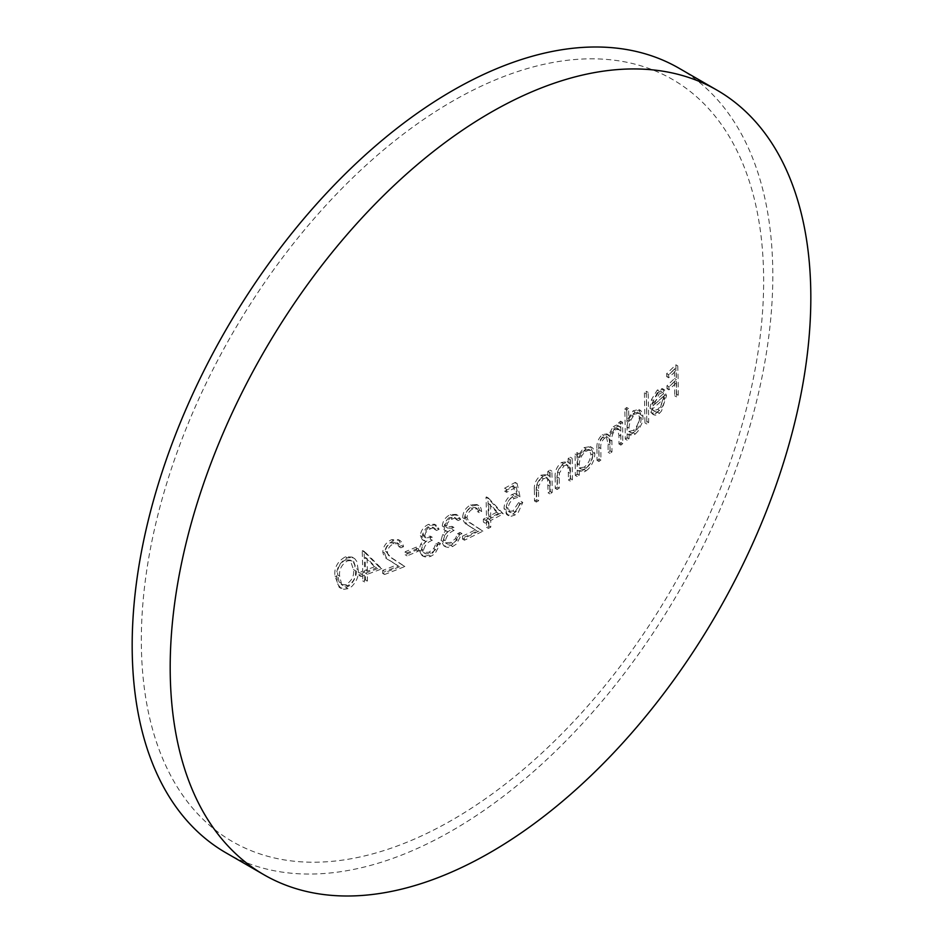 <?xml version="1.0" encoding="UTF-8"?>
<svg xmlns="http://www.w3.org/2000/svg" width="943" height="943" viewBox="0 0 943 943"><rect width="100%" height="100%" fill="white"/><g stroke="black" fill="none" stroke-linecap="round" stroke-linejoin="round"><path stroke-width="0.71" stroke-dasharray="4.71 3.54" d="M659.44 413.282L661.514 411.03L666.524 395.777L664.096 389.624L661.727 389.506L659.133 391.204L653.405 400.622L651.931 409.439A954.045 550.818 0 0 0 664.791 397.887L663.424 404.677L660.442 409.686L657.377 411.914L655.856 412.032L654.324 410.735A950.45 740.95 148.3 0 1 652.745 413.364L654.206 415.003L656.34 415.203L659.44 413.282L657.542 412.185L659.605 409.934L664.615 394.681L662.882 389.035L662.198 388.528L657.224 390.107L651.507 399.526L650.033 408.343A954.045 550.818 0 0 0 662.894 396.791C662.646 401.93 660.937 406.127 657.754 409.38L653.57 410.771L652.415 409.639A950.45 740.95 148.3 0 1 650.835 412.256L652.308 413.906L655.42 413.718L657.542 412.185M635.323 433.992L638.093 431.045L642.136 422.818L643.032 418.291L642.619 413.058L640.733 410.57L636.666 410.783L634.993 411.926L628.898 421.474L628.568 408.614A953.42 550.453 180 0 1 626.671 410.122A942.505 544.158 60 0 1 627.166 440.192A954.127 550.853 0 0 0 629.064 438.684A941.998 543.863 -120 0 0 629.052 435.006L627.154 433.91L631.232 434.299L635.511 430.81L641.205 415.297L638.835 409.474L633.095 410.83L627.001 420.378L626.659 407.506A953.42 550.453 180 0 1 624.761 409.026A942.505 544.158 60 0 1 625.268 439.096A954.127 550.853 0 0 0 627.166 437.587A941.998 543.863 -120 0 0 627.154 433.91L629.052 435.006L633.13 435.407L635.323 433.992L633.413 432.896M586.192 470.793L588.515 468.824C592.534 464.321 594.632 459.276 594.809 453.654L594.267 450.271L592.711 448.043L590.589 447.159L587.607 447.713L585.874 448.715L579.132 457.709A951.416 549.309 -120 0 0 579.049 453.736A953.774 550.653 180 0 1 576.951 455.139A951.652 549.439 60 0 1 577.21 476.498A954.127 550.853 0 0 0 579.297 475.095A951.416 549.309 -120 0 0 579.285 471.429L577.387 470.333L581.89 470.97L586.605 467.716C590.636 463.213 592.734 458.157 592.911 452.557L590.306 446.605L583.965 447.619L577.234 456.612A951.416 549.309 -120 0 0 577.151 452.64A953.774 550.653 180 0 1 575.053 454.031A951.652 549.439 60 0 1 575.301 475.402A954.127 550.853 0 0 0 577.399 473.999A951.416 549.309 -120 0 0 577.387 470.333L583.788 472.066L586.192 470.793L584.295 469.685M522.776 502.407L520.489 503.692L514.878 512.061L512.579 512.886L510.175 512.45L508.265 508.253C508.572 503.892 510.623 500.603 514.406 498.387L520.076 496.761L517.106 483.5A953.456 550.476 180 0 1 506.521 489.299A953.562 550.547 60 0 1 506.603 492.329A953.585 550.547 0 0 0 515.397 487.531A954.021 429.053 50.9 0 1 516.976 494.509L513.935 495.605C508.843 498.918 506.167 503.586 505.931 509.633L506.544 513.122L508.631 515.703L511.354 516.234L515.008 514.972L518.249 512.426L522.776 502.407L520.878 501.311L518.591 502.595L512.968 510.965L508.265 511.354L506.367 507.157C506.686 502.749 508.737 499.46 512.509 497.291L518.178 495.653L515.208 482.403A953.456 550.476 180 0 1 504.611 488.203A953.562 550.547 60 0 1 504.705 491.232A953.585 550.547 0 0 0 513.499 486.423A954.021 429.053 50.9 0 1 515.067 493.413L512.025 494.509C506.91 497.845 504.246 502.525 504.034 508.525L506.733 514.607L509.456 515.137L513.11 513.876L516.351 511.33L520.878 501.311M461.94 533.549A954.08 550.83 180 0 1 459.465 534.728L457.32 539.773L452.675 543.522L447.736 544.158L446.275 543.109L445.497 540.622C446.499 535.718 449.339 532.335 454.031 530.473A948.611 547.683 -120 0 0 453.984 527.467L451.626 528.316L447.607 527.997L446.699 525.958L447.477 523.106L450.259 519.911L454.75 518.084L456.377 518.497L458.145 520.571A953.727 550.629 0 0 0 460.632 519.393L458.027 515.479L454.491 514.937L452.145 515.691C447.43 518.108 444.778 521.915 444.177 527.113L444.636 529.4L447.595 531.675L444.577 535.565L442.962 541.518L443.587 544.5L445.65 546.869L448.785 547.541L452.723 546.48L456.577 543.934L461.94 533.549L460.043 532.453A954.08 550.83 180 0 1 457.555 533.632L455.41 538.677L450.766 542.414L445.308 542.814L443.599 539.526C444.577 534.622 447.43 531.239 452.133 529.377A948.611 547.683 -120 0 0 452.086 526.371L445.968 527.078L444.801 524.862L450.306 517.648L454.467 517.401L456.247 519.475A953.727 550.629 0 0 0 458.734 518.296L456.129 514.383L450.247 514.595C445.497 517.047 442.845 520.854 442.279 526.017L444.259 530.025L445.685 530.579L442.68 534.457L441.065 540.422L443.752 545.761L446.876 546.445L450.813 545.372L454.679 542.838L460.043 532.453M440.428 543.474A954.08 550.83 180 0 1 437.882 544.606L435.69 549.628L430.916 553.293L425.859 553.871L424.35 552.787L423.548 550.288C424.586 545.396 427.509 542.048 432.318 540.28A945.263 545.749 -120 0 0 432.271 537.262L426 537.887L424.798 535.648L425.588 532.819L428.428 529.671L433.049 527.903L434.723 528.339L436.55 530.438A953.727 550.629 0 0 0 439.096 529.294L437.363 526.053L435.348 524.874L430.397 525.475C425.564 527.809 422.829 531.569 422.205 536.767L422.664 539.054L425.706 541.376L422.617 545.219L420.955 551.148L421.592 554.142L423.713 556.535L426.92 557.266L430.963 556.252L434.935 553.765L440.428 543.474L438.53 542.378A954.08 550.83 180 0 1 435.984 543.51L433.78 548.531L429.018 552.197L423.419 552.515L421.651 549.191C422.676 544.3 425.599 540.952 430.421 539.184A945.263 545.749 -120 0 0 430.362 536.166L424.091 536.779L422.888 534.551L428.546 527.42L432.825 527.243L434.64 529.329A953.727 550.629 0 0 0 437.198 528.198L434.523 524.237L428.487 524.367C423.619 526.748 420.896 530.52 420.307 535.671L422.334 539.714L423.808 540.28L420.719 544.123L419.057 550.052L421.816 555.427L425.022 556.17L429.065 555.156L433.026 552.669L438.53 542.378M339.669 576.138C338.867 569.831 341.425 564.763 347.33 560.944L349.77 560.555L353.484 562.393L354.78 565.175L355.37 570.68C356.289 576.939 353.743 581.972 347.743 585.756L345.114 586.133L341.602 584.224L339.669 576.138L337.759 575.03C336.981 568.664 339.539 563.608 345.433 559.847L347.33 560.944M358.163 569.702L356.831 561.533L354.874 558.81L352.399 557.525L347.33 557.879C339.433 562.488 335.932 568.9 336.816 577.104L337.948 584.53L341.107 588.432L343.995 589.281L347.837 588.703L351.645 586.629C356.772 581.395 358.941 575.76 358.163 569.702L356.254 568.594L352.045 557.054L345.433 556.783C337.547 561.368 334.034 567.78 334.918 576.008L339.209 587.336L342.097 588.184L345.94 587.607L349.747 585.52C354.863 580.334 357.032 574.688 356.254 568.594M678.984 68.214A452.994 261.541 -60 0 1 772.812 275.592A452.994 261.541 -60 0 1 575.077 731.473A452.994 261.541 -60 0 1 225.99 852.837M416.405 547.093A953.998 550.783 180 0 1 405.148 551.761A940.489 542.991 60 0 1 405.184 554.767A954.045 550.818 0 0 0 416.441 550.099A942.729 544.288 -120 0 0 416.405 547.093L418.303 548.189A953.998 550.783 180 0 1 407.046 552.857A940.489 542.991 60 0 1 407.081 555.863A954.045 550.818 0 0 0 418.338 551.195A942.729 544.288 -120 0 0 418.303 548.189M534.398 490.089L534.469 500.969A954.127 550.853 0 0 0 536.697 499.649A954.057 550.83 -120 0 0 536.65 489.641L536.838 484.608L541.423 477.606L545.938 477.193L547.635 479.586L548.072 492.812A954.127 550.853 0 0 0 550.252 491.468A953.609 550.571 -120 0 0 550.005 470.097A953.774 550.653 180 0 1 547.812 471.441A953.715 550.629 60 0 1 547.895 475.319L546.822 474.518L540.987 475.201C536.037 479.138 533.844 484.101 534.398 490.089L536.308 491.185L536.367 502.065A954.127 550.853 0 0 0 538.606 500.745A954.057 550.83 -120 0 0 538.547 490.737L538.748 485.716L543.333 478.702L547.305 478.042L549.533 480.694L549.969 493.908A954.127 550.853 0 0 0 552.15 492.564A953.609 550.571 -120 0 0 551.903 471.194A953.774 550.653 180 0 1 549.722 472.537A953.715 550.629 60 0 1 549.804 476.415L546.15 475.095L542.885 476.298C537.946 480.223 535.754 485.185 536.308 491.185M555.156 477.5A953.349 550.417 60 0 1 555.227 488.38A954.127 550.853 0 0 0 557.384 487.024A953.208 550.335 -120 0 0 557.325 477.005L557.513 471.983L561.957 464.887L566.319 464.392L567.957 466.761L568.346 472.278A952.347 549.84 60 0 1 568.381 479.963A954.127 550.853 0 0 0 570.503 478.584A952.147 549.722 -120 0 0 570.244 457.214A953.774 550.653 180 0 1 568.134 458.604A952.347 549.84 60 0 1 568.216 462.483L567.179 461.693L561.521 462.483C556.735 466.49 554.614 471.488 555.156 477.5L557.054 478.596A953.349 550.417 60 0 1 557.124 489.476A954.127 550.853 0 0 0 559.282 488.12A953.208 550.335 -120 0 0 559.234 478.101L559.423 473.08L563.855 465.983L565.894 465.123L569.089 466.243L570.256 473.374A952.347 549.84 60 0 1 570.291 481.071A954.127 550.853 0 0 0 572.401 479.681A952.147 549.722 -120 0 0 572.153 458.31A953.774 550.653 180 0 1 570.032 459.701A952.347 549.84 60 0 1 570.114 463.579L566.578 462.318L563.419 463.591C558.645 467.598 556.523 472.596 557.054 478.596M596.943 448.856A948.611 547.683 60 0 1 597.013 460.384A954.127 550.853 0 0 0 599.029 458.946A948.269 547.482 -120 0 0 598.958 447.395C598.44 443.316 599.677 439.862 602.683 437.033L606.219 436.409L608.082 444A946.524 546.48 60 0 1 608.117 452.275A954.127 550.853 0 0 0 610.086 450.801L610.015 439.98C609.402 435.749 610.616 432.035 613.669 428.841L617.111 428.205L618.926 435.065A944.096 545.078 60 0 1 618.973 444.023A954.127 550.853 0 0 0 620.895 442.526A943.625 544.806 -120 0 0 620.647 421.167A953.774 550.653 180 0 1 618.726 422.653A944.096 545.078 60 0 1 618.797 426.389L616.557 425.057L613.268 426.46L608.306 435.466L606.809 433.898L602.282 434.652C598.216 438.554 596.436 443.293 596.943 448.856L598.84 449.952A948.611 547.683 60 0 1 598.923 461.481A954.127 550.853 0 0 0 600.927 460.043A948.269 547.482 -120 0 0 600.856 448.491C600.326 444.483 601.575 441.029 604.581 438.13L606.361 437.269L609.037 438.448L609.98 445.096A946.524 546.48 60 0 1 610.015 453.371A954.127 550.853 0 0 0 611.983 451.897L611.913 441.076C611.3 436.868 612.526 433.155 615.567 429.937L617.264 429.089L619.881 430.161L620.836 436.173A944.096 545.078 60 0 1 620.871 445.12A954.127 550.853 0 0 0 622.793 443.623A943.625 544.806 -120 0 0 622.545 422.264A953.774 550.653 180 0 1 620.624 423.761A944.096 545.078 60 0 1 620.706 427.485L618.455 426.153L615.166 427.556L610.204 436.562L607.327 434.593L604.18 435.749C600.125 439.662 598.345 444.401 598.84 449.952M644.423 392.818L644.929 422.9A954.127 550.853 0 0 0 646.745 421.332A935.951 540.374 -120 0 0 646.238 391.262A953.42 550.453 180 0 1 644.423 392.818L646.32 393.915L646.827 423.996A954.127 550.853 0 0 0 648.643 422.44A935.951 540.374 -120 0 0 648.136 392.359A953.42 550.453 180 0 1 646.32 393.915M674.551 381.55A924.364 533.691 60 0 1 674.658 395.765A954.127 550.853 0 0 0 676.343 394.127A923.551 533.208 -120 0 0 675.86 364.8A953.456 550.476 180 0 1 666.666 373.64A927.865 535.707 60 0 1 666.76 376.681A953.585 550.547 0 0 0 674.269 369.479A924.364 533.691 60 0 1 674.493 378.544A953.892 550.724 180 0 1 666.972 385.734A927.865 535.707 60 0 1 667.031 388.752A953.962 550.771 0 0 0 674.551 381.55L676.449 382.646A924.364 533.691 60 0 1 676.567 396.862A954.127 550.853 0 0 0 678.241 395.223A923.551 533.208 -120 0 0 677.758 365.908A953.456 550.476 180 0 1 668.563 374.736A927.865 535.707 60 0 1 668.658 377.778A953.585 550.547 0 0 0 676.178 370.575A924.364 533.691 60 0 1 676.39 379.64A953.892 550.724 180 0 1 668.882 386.842A927.865 535.707 60 0 1 668.929 389.848A953.962 550.771 0 0 0 676.449 382.646M141.332 640.167A440.051 254.068 -60 0 1 452.487 101.231A440.051 254.068 -60 0 1 763.653 280.873A440.051 254.068 -60 0 1 452.487 819.821A440.051 254.068 -60 0 1 141.332 640.167M362.701 574.169A930.529 537.239 60 0 1 362.725 580.888A954.127 550.853 0 0 0 365.495 579.874A931.248 537.651 -120 0 0 365.46 573.155A954.092 550.842 0 0 0 379.946 567.745A941.833 140.424 -143.9 0 0 362.784 550.606A953.42 550.453 180 0 1 362.218 550.806A930.529 537.239 60 0 1 362.678 571.175A954.045 550.818 180 0 1 359.106 572.472A929.586 536.697 60 0 1 359.13 575.466A954.092 550.842 0 0 0 362.701 574.169L364.599 575.265A930.529 537.239 60 0 1 364.623 581.984A954.127 550.853 0 0 0 367.393 580.971A931.248 537.651 -120 0 0 367.369 574.252A954.092 550.842 0 0 0 381.844 568.841A941.833 140.424 -143.9 0 0 364.682 551.702A953.42 550.453 180 0 1 364.116 551.903A930.529 537.239 60 0 1 364.576 572.271A954.045 550.818 180 0 1 361.004 573.568A929.586 536.697 60 0 1 361.039 576.562A954.092 550.842 0 0 0 364.599 575.265M382.681 570.432A935.491 540.115 60 0 1 382.681 573.415A954.127 550.853 0 0 0 402.967 565.399L391.369 557.938L385.522 551.16C385.935 547.211 388.056 544.37 391.875 542.638L396.767 542.59L398.948 546.692A953.809 550.677 0 0 0 401.6 545.62L398.5 539.691L391.64 539.667C386.159 542.201 383.212 546.303 382.811 551.973C383.495 555.934 385.593 558.657 389.094 560.142A946.242 25.131 31.1 0 1 396.614 564.975A954.116 550.853 180 0 1 382.681 570.432L384.579 571.541A935.491 540.115 60 0 1 384.579 574.511A954.127 550.853 0 0 0 404.865 566.495L389.695 556.582L388.151 554.92L387.432 552.256C387.832 548.319 389.942 545.478 393.773 543.734L398.665 543.698L400.846 547.8A953.809 550.677 0 0 0 403.51 546.728L402.696 543.251L400.398 540.787L398.417 540.068L393.537 540.763C388.08 543.274 385.133 547.388 384.72 553.069C385.428 557.054 387.526 559.777 390.991 561.238A946.242 25.131 31.1 0 1 398.524 566.071A954.116 550.853 180 0 1 384.579 571.541M462.541 536.131A949.955 548.461 60 0 1 462.541 539.113A954.127 550.853 0 0 0 481.024 530.049L470.451 523.188C467.61 522.116 465.83 519.947 465.123 516.705C465.465 512.756 467.386 509.798 470.887 507.841L475.343 507.546L477.347 511.542A953.809 550.677 0 0 0 479.763 510.328L476.922 504.552L470.663 504.87C465.653 507.735 462.978 512.002 462.648 517.648C463.237 521.55 465.147 524.167 468.376 525.499A952.784 25.296 31.1 0 1 475.237 529.954A954.116 550.853 180 0 1 462.541 536.131L464.439 537.227A949.955 548.461 60 0 1 464.451 540.209A954.127 550.853 0 0 0 482.922 531.145L468.919 521.868L467.021 517.801C467.363 513.864 469.284 510.906 472.785 508.937L477.252 508.642L479.244 512.638A953.809 550.677 0 0 0 481.661 511.436L480.906 507.971L478.832 505.648L476.934 505.024L472.573 505.967C467.563 508.819 464.899 513.075 464.545 518.744C465.205 522.693 467.115 525.31 470.274 526.595A952.784 25.296 31.1 0 1 477.146 531.05A954.116 550.853 180 0 1 464.439 537.227M486.482 520.548A952.383 549.863 60 0 1 486.505 527.267A954.127 550.853 0 0 0 488.898 526.029A952.571 549.969 -120 0 0 488.875 519.322A954.092 550.842 0 0 0 501.381 512.768A953.762 142.204 -143.9 0 0 486.505 496.937A953.42 550.453 180 0 1 486.01 497.197A952.383 549.863 60 0 1 486.458 517.554A954.045 550.818 180 0 1 483.37 519.121A952.124 549.71 60 0 1 483.405 522.116A954.092 550.842 0 0 0 486.482 520.548L488.391 521.644A952.383 549.863 60 0 1 488.415 528.363A954.127 550.853 0 0 0 490.796 527.137A952.571 549.969 -120 0 0 490.773 520.418A954.092 550.842 0 0 0 503.279 513.864A953.762 142.204 -143.9 0 0 488.403 498.045A953.42 550.453 180 0 1 487.92 498.293A952.383 549.863 60 0 1 488.356 518.65A954.045 550.818 180 0 1 485.28 520.218A952.124 549.71 60 0 1 485.303 523.212A954.092 550.842 0 0 0 488.391 521.644M345.433 556.783L347.33 557.879M334.918 576.008L336.816 577.104M345.94 587.607L347.837 588.703M345.433 559.847L350.23 560.107L353.46 569.584C354.379 575.867 351.845 580.888 345.845 584.66L347.743 585.756M345.845 584.66L341.107 584.424L339.056 581.984L340.953 583.08M339.056 581.984L337.759 575.03M367.334 571.258A931.248 537.651 -120 0 0 367.11 558.515A941.314 140.542 36.1 0 1 376.457 567.875A954.045 550.818 180 0 1 367.334 571.258L365.436 570.161A931.248 537.651 -120 0 0 365.212 557.419L367.11 558.515M362.678 571.175L364.576 572.271M362.218 550.806L364.116 551.903M359.106 572.472L361.004 573.568M359.13 575.466L361.039 576.562M362.725 580.888L364.623 581.984M365.495 579.874L367.393 580.971M365.46 573.155L367.369 574.252M379.946 567.745L381.844 568.841M362.784 550.606L364.682 551.702M365.212 557.419A941.314 140.542 36.1 0 1 374.56 566.778L376.457 567.875M374.56 566.778A954.045 550.818 180 0 1 365.436 570.161M401.6 545.62L403.51 546.728M391.64 539.667L393.537 540.763M382.811 551.973L384.72 553.069M389.094 560.142L390.991 561.238M396.614 564.975L398.524 566.071M382.681 573.415L384.579 574.511M402.967 565.399L404.865 566.495M391.369 557.938L393.266 559.046M385.522 551.16L387.432 552.256M391.875 542.638L393.773 543.734M398.948 546.692L400.846 547.8M416.441 550.099L418.338 551.195M405.184 554.767L407.081 555.863M405.148 551.761L407.046 552.857M435.984 543.51L437.882 544.606M433.78 548.531L435.69 549.628M429.018 552.197L430.916 553.293M421.651 549.191L423.548 550.288M430.421 539.184L432.318 540.28M430.362 536.166L432.271 537.262M422.888 534.551L424.798 535.648M428.546 527.42L430.456 528.516M434.64 529.329L436.55 530.438M437.198 528.198L439.096 529.294M428.487 524.367L430.397 525.475M420.307 535.671L422.205 536.767M423.808 540.28L425.706 541.376M420.719 544.123L422.617 545.219M419.057 550.052L420.955 551.148M429.065 555.156L430.963 556.252M457.555 533.632L459.465 534.728M455.41 538.677L457.32 539.773M450.766 542.414L452.675 543.522M443.599 539.526L445.497 540.622M452.133 529.377L454.031 530.473M452.086 526.371L453.984 527.467M444.801 524.862L446.699 525.958M450.306 517.648L452.216 518.744M456.247 519.475L458.145 520.571M458.734 518.296L460.632 519.393M450.247 514.595L452.145 515.691M442.279 526.017L444.177 527.113M445.685 530.579L447.595 531.675M442.68 534.457L444.577 535.565M441.065 540.422L442.962 541.518M450.813 545.372L452.723 546.48M479.763 510.328L481.661 511.436M470.663 504.87L472.573 505.967M462.648 517.648L464.545 518.744M468.376 525.499L470.274 526.595M475.237 529.954L477.146 531.05M462.541 539.113L464.451 540.209M481.024 530.049L482.922 531.145M470.451 523.188L472.349 524.284M465.123 516.705L467.021 517.801M470.887 507.841L472.785 508.937M477.347 511.542L479.244 512.638M490.749 517.424A952.571 549.969 -120 0 0 490.525 504.682A953.668 142.393 36.1 0 1 498.635 513.322A954.045 550.818 180 0 1 490.749 517.424L488.851 516.328A952.571 549.969 -120 0 0 488.627 503.586L490.525 504.682M486.458 517.554L488.356 518.65M486.01 497.197L487.92 498.293M483.37 519.121L485.28 520.218M483.405 522.116L485.303 523.212M486.505 527.267L488.415 528.363M488.898 526.029L490.796 527.137M488.875 519.322L490.773 520.418M501.381 512.768L503.279 513.864M486.505 496.937L488.403 498.045M488.627 503.586A953.668 142.393 36.1 0 1 496.725 512.226L498.635 513.322M496.725 512.226A954.045 550.818 180 0 1 488.851 516.328M518.591 502.595L520.489 503.692M512.968 510.965L514.878 512.061M506.367 507.157L508.265 508.253M512.509 497.291L514.406 498.387M518.178 495.653L520.076 496.761M515.208 482.403L517.106 483.5M504.611 488.203L506.521 489.299M504.705 491.232L506.603 492.329M513.499 486.423L515.397 487.531M515.067 493.413L516.976 494.509M512.025 494.509L513.935 495.605M504.034 508.525L505.931 509.633M513.11 513.876L515.008 514.972M536.65 489.641L538.547 490.737M536.697 499.649L538.606 500.745M536.838 484.608L538.748 485.716M541.423 477.606L543.333 478.702M547.635 479.586L549.533 480.694M548.036 485.115L549.934 486.211M548.072 492.812L549.969 493.908M550.252 491.468L552.15 492.564M550.005 470.097L551.903 471.194M547.812 471.441L549.722 472.537M547.895 475.319L549.804 476.415M540.987 475.201L542.885 476.298M534.469 500.969L536.367 502.065M557.325 477.005L559.234 478.101M557.384 487.024L559.282 488.12M557.513 471.983L559.423 473.08M561.957 464.887L563.855 465.983M567.957 466.761L569.855 467.858M568.346 472.278L570.256 473.374M568.381 479.963L570.291 481.071M570.503 478.584L572.401 479.681M570.244 457.214L572.153 458.31M568.134 458.604L570.032 459.701M568.216 462.483L570.114 463.579M561.521 462.483L563.419 463.591M555.227 488.38L557.124 489.476M592.782 455.115C592.393 460.585 590.177 464.958 586.122 468.235L583.54 469.39L581.112 469.084L579.851 467.657L579.238 464.498C579.544 458.993 581.772 454.62 585.898 451.379L588.408 450.235L590.613 450.459L592.723 454.113L592.782 455.115L590.884 454.019C590.483 459.524 588.267 463.885 584.212 467.139L586.122 468.235M577.399 473.999L579.297 475.095M592.911 452.557L594.809 453.654M583.965 447.619L585.874 448.715M577.234 456.612L579.132 457.709M577.151 452.64L579.049 453.736M575.053 454.031L576.951 455.139M575.301 475.402L577.21 476.498M584.212 467.139L579.214 467.987L577.34 463.402L579.238 464.498M577.34 463.402C577.658 457.874 579.874 453.5 584 450.282L585.898 451.379M584 450.282L588.856 449.434L590.884 454.019M598.958 447.395L600.856 448.491M599.029 458.946L600.927 460.043M602.683 437.033L604.581 438.13M608.082 444L609.98 445.096M608.117 452.275L610.015 453.371M610.086 450.801L611.983 451.897M610.015 439.98L611.913 441.076M613.669 428.841L615.567 429.937M618.926 435.065L620.836 436.173M618.973 444.023L620.871 445.12M620.895 442.526L622.793 443.623M620.647 421.167L622.545 422.264M618.726 422.653L620.624 423.761M618.797 426.389L620.706 427.485M616.557 425.057L618.455 426.153M613.268 426.46L615.166 427.556M608.306 435.466L610.204 436.562M602.282 434.652L604.18 435.749M597.013 460.384L598.923 461.481M641.275 417.961C640.922 423.49 638.906 427.981 635.252 431.446L632.894 432.743L630.82 432.625L629.688 431.458L629.005 428.087C629.287 422.523 631.303 418.032 635.028 414.59L637.327 413.305L639.342 413.435L640.58 414.767L641.275 417.961L639.378 416.865C639.012 422.429 636.996 426.92 633.342 430.35L635.252 431.446M627.166 437.587L629.064 438.684M641.205 415.297L643.114 416.393M633.095 410.83L634.993 411.926M627.001 420.378L628.898 421.474M626.659 407.506L628.568 408.614M624.761 409.026L626.671 410.122M625.268 439.096L627.166 440.192M633.342 430.35L628.804 431.47L627.095 426.979L629.005 428.087M627.095 426.979C627.401 421.403 629.405 416.912 633.13 413.494L635.028 414.59M633.13 413.494L637.527 412.386L639.378 416.865M646.238 391.262L648.136 392.359M646.745 421.332L648.643 422.44M644.929 422.9L646.827 423.996M664.579 395.423A953.998 550.783 180 0 1 653.688 405.242L659.098 393.926L663.035 392.701L660.913 391.498L662.823 392.594L664.579 395.423L662.681 394.327A953.998 550.783 180 0 1 651.79 404.146L653.688 405.242M650.835 412.256L652.745 413.364M664.615 394.681L666.524 395.777M662.882 389.035L664.78 390.131M657.224 390.107L659.133 391.204M651.507 399.526L653.405 400.622M650.033 408.343L651.931 409.439M662.894 396.791L664.791 397.887M657.754 409.38L659.652 410.476M652.415 409.639L654.324 410.735M651.79 404.146L657.2 392.83L659.098 393.926M657.2 392.83L660.913 391.498L662.681 394.327M675.86 364.8L677.758 365.908M676.343 394.127L678.241 395.223M666.666 373.64L668.563 374.736M666.76 376.681L668.658 377.778M674.269 369.479L676.178 370.575M674.493 378.544L676.39 379.64M666.972 385.734L668.882 386.842M667.031 388.752L668.929 389.848M674.658 395.765L676.567 396.862M353.46 569.584L355.37 570.68M352.045 557.054L353.943 558.15M339.209 587.336L341.107 588.432M350.23 560.107L352.128 561.203M341.107 584.424L343.004 585.532M398.5 539.691L400.398 540.787M396.767 542.59L398.665 543.698M423.419 552.504L425.317 553.612M424.091 536.791L426 537.887M432.825 527.243L434.723 528.339M434.523 524.237L436.42 525.345M422.334 539.714L424.232 540.811M421.816 555.439L423.713 556.535M445.32 542.814L447.218 543.911M445.968 527.078L447.878 528.174M454.479 517.401L456.377 518.497M456.129 514.383L458.027 515.479M444.259 530.025L446.157 531.133M443.752 545.773L445.65 546.869M476.922 504.552L478.832 505.648M475.343 507.546L477.252 508.642M508.265 511.354L510.175 512.45M506.733 514.607L508.631 515.703M545.926 477.193L547.836 478.29M546.822 474.518L548.72 475.614M566.319 464.392L568.216 465.488M567.179 461.693L569.077 462.789M590.306 446.605L592.204 447.701M579.214 467.987L581.112 469.084M588.856 449.434L590.754 450.542M606.219 436.409L608.117 437.505M617.111 428.205L619.021 429.301M617.689 425.434L619.586 426.531M606.809 433.898L608.707 434.994M638.835 409.474L640.733 410.57M628.804 431.47L630.714 432.566M637.539 412.386L639.437 413.494M652.308 413.906L654.206 415.003M662.198 388.528L664.096 389.624M653.57 410.783L655.479 411.879"/><path stroke-width="1.41" d="M170.188 667.408A452.994 261.541 -60 0 1 367.923 211.527A452.994 261.541 -60 0 1 717.01 90.163A452.994 261.541 -60 0 1 810.827 297.54A452.994 261.541 -60 0 1 613.091 753.422A452.994 261.541 -60 0 1 264.016 874.786A452.994 261.541 -60 0 1 170.188 667.408M264.016 874.786L225.99 852.837A452.994 261.541 -60 0 1 132.173 645.46A452.994 261.541 -60 0 1 329.909 189.578A452.994 261.541 -60 0 1 678.984 68.214L717.01 90.163"/></g></svg>

